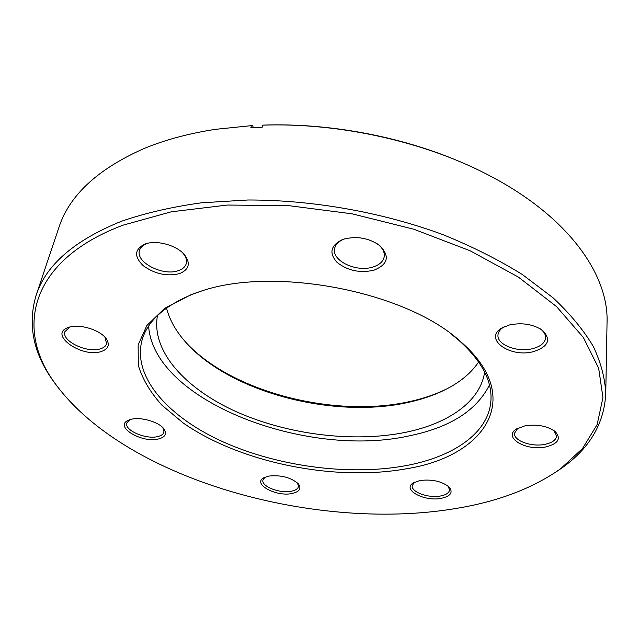 <?xml version="1.0" encoding="UTF-8"?>
<svg xmlns="http://www.w3.org/2000/svg" width="639" height="639" viewBox="0 0 639 639"><rect width="100%" height="100%" fill="white"/><g stroke="black" fill="none" stroke-linecap="round" stroke-linejoin="round"><path stroke-width="0.96" d="M373.911 270.217C359.869 273.3 347.576 270.688 337.049 262.373C328.829 253.1 330.555 245.528 342.24 239.665L343.734 239.138C356.937 235.831 368.959 237.98 379.79 245.592C390.07 256.231 388.113 264.442 373.911 270.217M344.996 238.762L344.038 239.106C338.582 241.318 335.435 244.513 334.596 248.699C331.721 260.872 356.578 272.557 372.92 267.022C379.542 264.913 383.32 261.423 384.247 256.543C384.758 252.301 382.761 248.291 378.248 244.505L377.449 243.882M179.399 273.66C166.787 276.623 154.734 273.963 143.224 265.688C133.886 256.471 134.454 249.266 144.941 244.066L145.948 243.739C157.274 239.976 176.484 245.368 184.208 254.402C190.901 263.156 189.296 269.578 179.399 273.66M148.4 243.124L146.994 243.571C142.944 245.072 140.452 247.357 139.526 250.424C135.244 262.286 163.137 276.503 178.409 270.609C182.754 269.107 185.398 266.711 186.324 263.42C187.123 260.073 185.933 256.59 182.77 252.988L182.434 252.621M101.321 351.506C81.936 358.271 47.933 334.357 68.149 327.527L68.812 327.296C79.316 323.518 100.179 329.916 106.162 338.654C110.092 344.709 108.478 348.99 101.321 351.506M70.026 326.952L64.946 331.561C61.152 340.954 87.263 353.447 100.427 348.814C103.806 347.768 105.866 346.074 106.601 343.726L104.924 337.176M158.672 438.921C142.074 443.522 113.734 426.588 128.231 420.326L131.019 419.352C140.852 416.58 159.351 422.059 164.039 429.049C167.059 433.809 165.269 437.1 158.672 438.921M129.749 419.719L126.786 422.986C124.118 430.327 146.107 439.784 157.881 436.533C161.379 435.67 163.424 434.177 164.023 432.052L163.001 427.826M291.975 493.516C276.104 497.006 252.133 483.923 263.747 477.796L268.596 476.103C281.208 474.801 291.184 477.453 298.509 484.042C301.624 488.659 299.443 491.822 291.975 493.516M265.097 477.125L262.917 480.041C261.111 486.391 279.834 493.715 291.248 491.247C295.553 490.393 297.974 488.787 298.501 486.423L297.478 482.94M441.006 498.38C424.104 501.719 401.915 489.722 413.129 482.996L420.15 480.472C432.411 479.114 442.108 481.351 449.249 487.174C453.307 492.557 450.559 496.295 441.006 498.38M414.495 482.221L412.235 485.624C410.981 491.982 428.274 498.34 440.271 496.04C445.966 494.985 449.065 492.957 449.576 489.953L448.075 486.103M545.53 447.004C525.865 451.222 502.773 437.467 516.248 429.128L524.962 425.814C537.335 424.04 547.439 425.973 555.275 431.629C561.449 438.689 558.198 443.817 545.53 447.004M517.838 428.186L514.483 433.258C513.484 440.678 531.328 447.172 544.74 444.393C552.112 442.867 556.066 440.063 556.609 435.982L553.789 430.486M533.261 351.69C509.411 358.12 482.693 338.231 502.238 327.791L509.563 324.931C522.135 322.423 533.03 324.165 542.255 330.163C551.569 339.525 548.574 346.697 533.261 351.69M504.363 326.713L504.075 326.872C500.313 329.101 498.284 331.785 497.981 334.908C496.647 344.581 517.111 352.696 532.367 348.718C540.538 346.61 544.947 342.959 545.61 337.783C545.714 334.62 544.021 331.705 540.53 329.029L540.267 328.837M186.005 342.512C231.925 392.41 335.467 418.545 410.286 401.428C424.52 398.273 437.332 393.768 448.722 387.897M478.651 361.978C472.405 371.179 463.69 379.095 452.524 385.732C440.023 393.081 425.478 398.584 408.896 402.25C332.576 419.791 225.807 391.316 183.145 339.197C174.854 329.205 169.303 318.829 166.507 308.062M406.516 468.762C334.716 481.774 240.607 462.836 183.457 423.178L161.994 405.254C150.373 392.402 142.473 379.087 138.296 365.316L138.152 344.908L146.842 325.539L164.638 308.365L191.237 294.579L200.143 291.48C273.38 265.736 405.461 291.152 459.872 340.986C526.057 397.354 485.241 456.326 406.516 468.762M201.62 291.017L193.665 293.812C164.367 305.626 147.082 321.329 141.826 340.922C132.513 377.968 169.463 417.946 224.097 442.316C279.107 466.678 349.461 475.951 405.565 465.711C452.827 457.053 488.356 433.45 490.872 401.212C492.493 380.996 481.479 360.404 457.844 339.437L451.286 334.149M453.251 508.908C496.231 502.214 531.983 488.859 560.515 468.834L582.56 448.45L597.161 424.552L602.944 397.578L598.663 368.216L583.351 337.456L556.529 306.568L518.421 277.11L470.144 250.776L413.768 229.209L352.185 213.841L288.86 205.654L227.428 205.047L171.228 211.813L122.976 225.2C30.065 260.113 15.488 327.759 53.54 381.259C121.386 477.796 311.656 531.872 453.251 508.908M57.326 386.587L51.975 379.191C32.98 351.873 27.677 323.981 36.056 295.498C45.816 265.065 74.356 240.288 121.666 221.19C145.548 212.995 172.155 206.86 201.493 202.795L248.068 199.991C312.854 199.911 382.593 212.324 443.003 234.657C472.301 246.558 498.771 259.865 522.422 274.586L553.07 297.798C570.228 313.925 583.671 330.203 593.399 346.618C601.019 362.896 605.141 378.663 605.748 393.904C604.095 423.545 589.741 448.043 562.679 467.405L555.163 472.572M148.615 326.106C153.536 401.116 306.64 458.858 409.12 435.878C449.872 427.563 476.646 410.605 489.442 384.982M157.458 315.586C150.964 351.362 185.813 389.127 236.781 411.931C288.069 434.696 353.295 442.819 405.238 432.403C447.963 423.777 480.272 401.795 484.642 372.098M605.748 393.904L607.05 322.216C608.695 275.193 569.269 217.979 492.182 177.043C428.146 142.465 340.467 122.384 262.645 125.156L262.142 127.329L250.815 127.832L251.335 125.659L215.79 129.302C188.745 133.423 164.622 139.925 143.424 148.807C97.408 169.295 69.228 195.534 58.884 227.532L36.056 295.498M253.395 127.688L252.621 125.587L251.335 125.659M262.645 125.156L263.899 125.084C328.526 122.912 400.27 136.267 458.946 161.284M344.038 239.106L342.24 239.665M69.851 327L68.149 327.527M129.302 419.871L128.231 420.326M264.61 477.349L263.747 477.796M414.064 482.445L413.129 482.996M517.606 428.314L516.248 429.128M504.075 326.872L502.238 327.791M193.665 293.812L191.237 294.579M560.515 468.834L562.679 467.405M53.54 381.259L51.975 379.191M457.844 339.437L459.872 340.986M540.53 329.029L542.255 330.163M554.005 430.638L555.275 431.629M448.45 486.423L449.249 487.174M297.862 483.316L298.509 484.042M163.312 428.162L164.039 429.049M105.044 337.304L106.162 338.654M147.913 243.267L145.948 243.739M182.77 252.988L184.208 254.402M378.248 244.505L379.79 245.592"/></g></svg>

